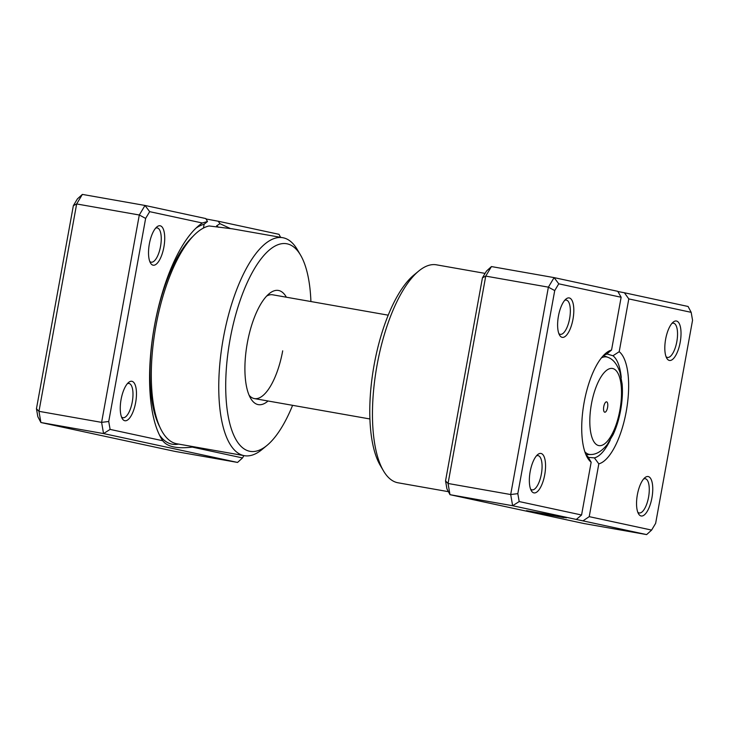 <?xml version="1.0" encoding="UTF-8"?>
<svg xmlns="http://www.w3.org/2000/svg" width="729" height="729" viewBox="0 0 729 729"><rect width="100%" height="100%" fill="white"/><g stroke="black" fill="none" stroke-linecap="round" stroke-linejoin="round"><path stroke-width="1.09" d="M230.282 228.487L219.958 223.685L218.226 221.233L206.015 218.964M219.958 223.685L216.549 225.917A111.847 41.535 -80 0 1 218.563 227.266M203.464 228.049L204.111 224.268L207.501 221.507L202.316 223.001L149.673 211.665L145.007 205.46L205.788 218.554L207.501 221.507M192.994 446.622A117.888 43.786 -80 0 1 192.274 447.105L242.52 457.93L243.914 455.607M149.673 211.665L145.636 218.408L108.73 421.49L110.106 429.408L162.749 440.744C167.278 446.813 177.12 448.927 192.274 447.105M162.749 440.744A117.888 43.786 -80 0 1 161.282 438.421A117.888 43.786 -80 0 1 154.475 325.836A117.888 43.786 -80 0 1 198.826 225.607A117.888 43.786 -80 0 1 202.316 223.001M121.087 399.446A20.029 7.436 -80 0 1 128.623 382.424A20.029 7.436 -80 0 1 135.64 402.581A20.029 7.436 -80 0 1 122.244 418.574A20.029 7.436 -80 0 1 121.087 399.446M121.488 416.942A17.387 6.461 100 0 0 122.937 417.717A17.387 6.461 100 0 0 132.268 401.952A17.387 6.461 100 0 0 128.978 383.463A17.387 6.461 100 0 0 127.356 383.7M149.354 243.914A20.029 7.436 -80 0 1 156.89 226.892A20.029 7.436 -80 0 1 163.897 247.049A20.029 7.436 -80 0 1 150.511 263.041A20.029 7.436 -80 0 1 149.354 243.914M149.755 261.41A17.387 6.461 100 0 0 151.195 262.185A17.387 6.461 100 0 0 160.535 246.42A17.387 6.461 100 0 0 157.236 227.931A17.387 6.461 100 0 0 155.614 228.168M268.053 400.996A57.965 21.524 -80 0 1 250.667 398.371A57.965 21.524 -80 0 1 247.313 343.013A57.965 21.524 -80 0 1 269.119 293.732A57.965 21.524 -80 0 1 286.36 297.204M388.211 315.174L272.71 294.798A52.698 19.574 100 0 0 266.614 296.102M310.909 301.533A105.395 39.138 100 0 0 300.567 255.132A105.395 39.138 100 0 0 230.091 339.295A105.395 39.138 100 0 0 267.014 445.392A105.395 39.138 100 0 0 292.602 405.333M267.014 445.392L262.121 449.438A110.662 41.097 -80 0 1 244.333 455.68A110.662 41.097 -80 0 1 223.356 338.037A110.662 41.097 -80 0 1 282.779 237.709A110.662 41.097 -80 0 1 297.359 249.664L300.567 255.132M232.259 228.815L209.114 225.963A110.662 41.097 100 0 0 155.897 326.136A110.662 41.097 100 0 0 176.874 443.779L244.333 455.68M218.226 221.233L279.007 234.319L280.583 237.326M110.106 429.408L103.545 433.573L101.604 422.373L139.294 215L145.007 205.46L82.368 194.406L76.654 203.956L38.965 411.329L40.906 422.519L174.905 451.388L237.554 462.432L103.545 433.573L40.906 422.519L37.826 416.66L36.45 408.741L73.356 205.66L77.392 198.917L82.368 194.406M145.636 218.408L139.294 215L76.654 203.956L73.356 205.66M108.73 421.49L101.604 422.373L38.965 411.329L36.45 408.741M249.127 395.282A52.698 19.574 100 0 0 254.403 398.59A52.698 19.574 100 0 0 282.697 350.822M237.554 462.432L242.52 457.93M607.585 407.447A5.267 1.959 100 0 0 606.583 401.843A5.267 1.959 100 0 0 603.758 406.627A5.267 1.959 100 0 0 604.751 412.222A5.267 1.959 100 0 0 607.585 407.447M552.363 515.157L531.924 511.74L563.936 517.654L526.493 510.674L552.372 515.102M544.909 514L566.433 517.8L544.918 513.945M637.374 494.699A20.029 7.436 -80 0 1 644.91 477.668A20.029 7.436 -80 0 1 651.926 497.834A20.029 7.436 -80 0 1 638.531 513.817A20.029 7.436 -80 0 1 637.374 494.699M637.775 512.186A17.387 6.461 100 0 0 639.224 512.961A17.387 6.461 100 0 0 648.555 497.196A17.387 6.461 100 0 0 645.265 478.716A17.387 6.461 100 0 0 643.643 478.944M530.174 471.608A20.029 7.436 -80 0 1 537.71 454.577A20.029 7.436 -80 0 1 544.727 474.734A20.029 7.436 -80 0 1 531.332 490.726A20.029 7.436 -80 0 1 530.174 471.608M530.575 489.095A17.387 6.461 100 0 0 532.024 489.87A17.387 6.461 100 0 0 541.355 474.105A17.387 6.461 100 0 0 538.057 455.616A17.387 6.461 100 0 0 536.444 455.853M558.441 316.076A20.029 7.436 -80 0 1 565.977 299.045A20.029 7.436 -80 0 1 572.985 319.211A20.029 7.436 -80 0 1 559.599 335.194A20.029 7.436 -80 0 1 558.441 316.076M558.842 333.563A17.387 6.461 100 0 0 560.282 334.338A17.387 6.461 100 0 0 569.622 318.573A17.387 6.461 100 0 0 566.324 300.093A17.387 6.461 100 0 0 564.702 300.321M665.641 339.167A20.029 7.436 -80 0 1 673.177 322.136A20.029 7.436 -80 0 1 680.193 342.302A20.029 7.436 -80 0 1 666.798 358.285A20.029 7.436 -80 0 1 665.641 339.167M666.042 356.654A17.387 6.461 100 0 0 667.482 357.429A17.387 6.461 100 0 0 676.822 341.664A17.387 6.461 100 0 0 673.523 323.184A17.387 6.461 100 0 0 671.901 323.412M383.454 470.834L380.246 465.366A105.395 39.138 -80 0 1 374.159 364.71A105.395 39.138 -80 0 1 413.808 275.106L418.692 271.07A110.662 41.097 100 0 0 377.057 365.147A110.662 41.097 100 0 0 383.454 470.834A110.662 41.097 100 0 0 398.034 482.789L448.417 491.674M584.84 451.78A49.49 18.38 -80 0 0 590.9 454.513L585.916 454.65A52.698 19.574 100 0 0 587.765 456.445L591.164 462.204A57.965 21.524 -80 0 1 587.474 457.776A57.965 21.524 -80 0 1 584.129 402.417A57.965 21.524 -80 0 1 605.936 353.137A57.965 21.524 -80 0 1 611.549 350.048L621.135 297.259L558.76 283.818L554.723 290.57L517.818 493.642L519.194 501.561L581.569 515.002L591.164 462.204M621.263 377.549A52.698 19.574 100 0 0 612.961 355.752L606.801 353.902M611.549 350.048L606.328 354.33A52.698 19.574 100 0 0 603.43 355.515M519.194 501.561L512.633 505.726L449.993 494.681L446.913 488.813L445.537 480.903L482.443 277.822L486.48 271.07L491.446 266.568L485.742 276.109L448.053 483.482L449.993 494.681L583.993 523.54L646.632 534.594L512.633 505.726L510.692 494.535L548.381 287.153L554.095 277.612L617.773 291.327L621.135 297.259M588.276 457.384L594.399 457.876A52.698 19.574 100 0 0 610.228 440.079M445.537 480.903L448.053 483.482L510.692 494.535L517.818 493.642M482.443 277.822L485.742 276.109L548.381 287.153L554.723 290.57M491.446 266.568L554.095 277.612L558.76 283.818M628.799 298.908L619.203 351.697A57.965 21.524 -80 0 1 626.238 411.484A57.965 21.524 -80 0 1 598.819 463.854L589.223 516.651L651.608 530.083L655.644 523.34L692.55 320.259L691.174 312.34L628.799 298.908L624.407 292.757L617.864 291.518M624.407 292.757L688.094 306.481L691.174 312.34M485.086 273.393L436.48 264.827A110.662 41.097 100 0 0 418.692 271.07M612.961 355.752L619.203 351.697M598.819 463.854L594.399 457.876M582.954 520.87L589.223 516.651M581.569 515.002L576.32 519.44M646.632 534.594L651.608 530.083M159.687 426.72A107.354 39.867 -80 0 1 154.484 325.981A107.354 39.867 -80 0 1 192.757 236.579M195.983 228.15A111.847 41.535 -80 0 1 204.111 224.268M178.614 444.089A111.847 41.535 -80 0 1 159.487 435.067M591.438 403.975A39.166 14.544 100 0 0 598.664 445.565A39.166 14.544 100 0 0 619.896 410.099A39.166 14.544 100 0 0 612.67 368.51A39.166 14.544 100 0 0 591.438 403.975M601.407 357.875A49.49 18.38 -80 0 1 608.032 357.374L603.393 355.542M282.779 237.709L231.64 228.696M590.9 454.513C596.377 454.486 601.799 451.196 607.157 444.635L613.135 434.593C616.488 427.367 618.985 419.266 620.625 410.29C622.311 400.932 622.812 392.12 622.119 383.846L619.932 372.2C617.089 364.163 613.125 359.215 608.032 357.374M369.904 418.965L254.403 398.59"/></g></svg>
